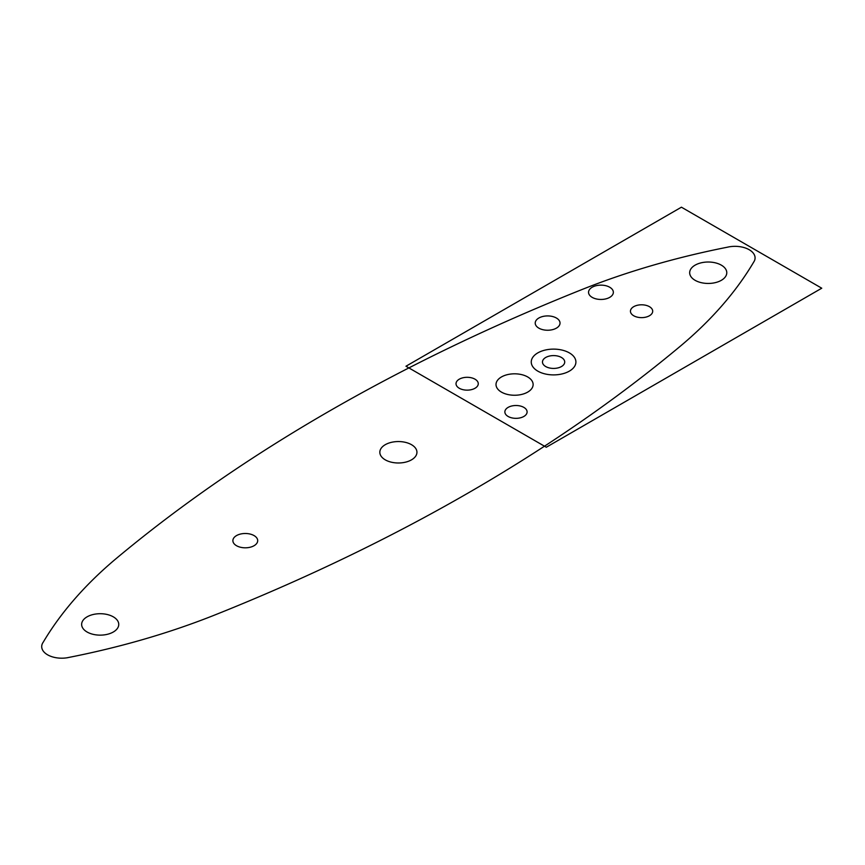 <?xml version="1.0" encoding="UTF-8"?>
<svg xmlns="http://www.w3.org/2000/svg" width="865" height="865" viewBox="0 0 865 865"><rect width="100%" height="100%" fill="white"/><g stroke="black" fill="none" stroke-linecap="round" stroke-linejoin="round"><path stroke-width="1.3" d="M385.26 459.845A18.554 10.715 180 0 1 393.586 441.918A18.554 10.715 180 0 1 416.314 455.033A18.554 10.715 180 0 1 385.26 459.845M87.073 632.001A18.554 10.715 180 0 1 95.388 614.074A18.554 10.715 180 0 1 118.116 627.201A18.554 10.715 180 0 1 87.073 632.001M236.523 545.718A12.402 7.158 180 0 1 242.081 533.737A12.402 7.158 180 0 1 257.273 542.506A12.402 7.158 180 0 1 236.523 545.718M67.967 657.627A20.057 11.58 180 0 1 47.013 654.47A20.057 11.58 180 0 1 43.25 642.154A595.358 343.729 180 0 1 116.991 557.882A1835.671 1059.82 180 0 1 408.886 367.917A1835.671 1059.82 180 0 1 581.323 289.797A595.358 343.729 180 0 1 727.281 247.228A20.057 11.58 180 0 1 748.193 249.185A20.057 11.58 180 0 1 754.41 260.884A595.358 343.729 180 0 1 679.782 346.649A1835.671 1059.82 180 0 1 544.485 446.199A1835.671 1059.82 180 0 1 215.45 614.734A595.358 343.729 180 0 1 66.897 657.811M405.966 366.23L681.425 207.189L821.75 288.207L546.291 447.237L405.966 366.23M527.693 376.956A18.554 10.715 0 0 0 496.651 381.757A18.554 10.715 0 0 0 519.378 394.883A18.554 10.715 0 0 0 527.693 376.956M721.345 265.155A18.554 10.715 0 0 0 690.302 269.956A18.554 10.715 0 0 0 713.03 283.082A18.554 10.715 0 0 0 721.345 265.155M475.004 379.184A11.115 6.412 0 0 0 456.406 382.06A11.115 6.412 0 0 0 470.019 389.92A11.115 6.412 0 0 0 475.004 379.184M523.833 407.383A11.115 6.412 0 0 0 505.246 410.259A11.115 6.412 0 0 0 518.859 418.119A11.115 6.412 0 0 0 523.833 407.383M649.431 306.675A11.115 6.412 0 0 0 630.834 309.551A11.115 6.412 0 0 0 644.447 317.412A11.115 6.412 0 0 0 649.431 306.675M561.45 357.472A11.115 6.412 0 0 0 542.852 360.348A11.115 6.412 0 0 0 556.465 368.209A11.115 6.412 0 0 0 561.45 357.472M569.375 352.898A22.328 12.889 0 0 0 532.018 358.672A22.328 12.889 0 0 0 559.363 374.459A22.328 12.889 0 0 0 569.375 352.898M609.717 287.234A12.402 7.158 0 0 0 588.968 290.445A12.402 7.158 0 0 0 604.159 299.214A12.402 7.158 0 0 0 609.717 287.234M556.39 318.017A12.402 7.158 0 0 0 535.64 321.229A12.402 7.158 0 0 0 550.832 329.998A12.402 7.158 0 0 0 556.39 318.017"/></g></svg>

